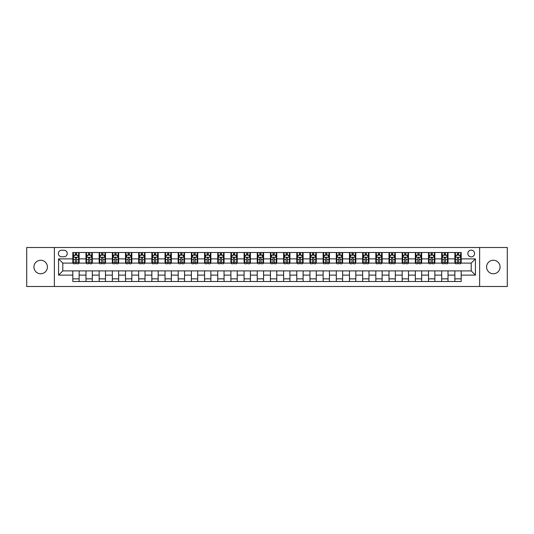 <?xml version="1.0" encoding="UTF-8"?>
<svg xmlns="http://www.w3.org/2000/svg" width="534" height="534" viewBox="0 0 534 534"><rect width="100%" height="100%" fill="white"/><g stroke="black" fill="none" stroke-linecap="round" stroke-linejoin="round"><path stroke-width="0.8" d="M493.336 260.252A6.748 6.748 0 0 0 486.587 267A6.748 6.748 0 0 0 493.336 273.748A6.748 6.748 0 0 0 500.078 267A6.748 6.748 0 0 0 493.336 260.252M40.664 260.252A6.748 6.748 0 0 0 33.922 267A6.748 6.748 0 0 0 40.664 273.748A6.748 6.748 0 0 0 47.413 267A6.748 6.748 0 0 0 40.664 260.252M471.202 250.139A3.371 3.371 0 0 0 467.831 253.51A3.371 3.371 0 0 0 471.202 256.881A3.371 3.371 0 0 0 474.572 253.51A3.371 3.371 0 0 0 471.202 250.139M479.632 286.498L507.3 286.498L507.3 247.502L479.632 247.502L479.632 286.498L54.368 286.498L54.368 247.502L26.7 247.502L26.7 286.498L54.368 286.498M61.637 256.774L63.96 256.774A3.264 3.264 0 0 0 67.224 253.51A3.264 3.264 0 0 0 63.96 250.239L61.637 250.239A3.264 3.264 0 0 0 58.373 253.51A3.264 3.264 0 0 0 61.637 256.774M479.632 247.502L54.368 247.502M72.811 275.117L58.58 275.117L58.58 258.883L72.811 258.883L72.811 263.102L62.798 263.102L62.798 270.898L72.811 270.898L72.811 281.491L461.189 281.491L461.189 270.898L471.202 270.898L471.202 263.102L461.189 263.102L461.189 258.883L475.42 258.883L475.42 275.117L461.189 275.117M461.189 258.883L461.189 252.509L72.811 252.509L72.811 258.883M454.868 252.509L454.868 263.102L455.395 263.102M457.398 263.102L458.659 263.102M460.662 263.102L461.189 263.102M454.868 263.102L447.485 263.102M441.691 252.509L441.691 263.102L442.219 263.102M444.221 263.102L445.483 263.102M441.691 263.102L434.316 263.102M428.515 252.509L428.515 263.102L429.042 263.102M431.045 263.102L432.313 263.102M428.515 263.102L421.139 263.102M415.345 252.509L415.345 263.102L415.873 263.102M417.875 263.102L419.137 263.102M415.345 263.102L407.963 263.102M402.169 252.509L402.169 263.102L402.696 263.102M404.699 263.102L405.96 263.102M402.169 263.102L394.793 263.102M388.992 252.509L388.992 263.102L389.52 263.102M391.522 263.102L392.79 263.102M388.992 263.102L381.616 263.102M375.823 252.509L375.823 263.102L376.35 263.102M378.352 263.102L379.614 263.102M375.823 263.102L368.44 263.102M362.646 252.509L362.646 263.102L363.173 263.102M365.176 263.102L366.437 263.102M362.646 263.102L355.27 263.102M349.47 252.509L349.47 263.102L349.997 263.102M351.999 263.102L353.268 263.102M349.47 263.102L342.094 263.102M336.3 252.509L336.3 263.102L336.827 263.102M338.83 263.102L340.091 263.102M336.3 263.102L328.917 263.102M323.123 252.509L323.123 263.102L323.651 263.102M325.653 263.102L326.915 263.102M323.123 263.102L315.748 263.102M309.947 252.509L309.947 263.102L310.474 263.102M312.477 263.102L313.745 263.102M309.947 263.102L302.571 263.102M296.777 252.509L296.777 263.102L297.298 263.102M299.3 263.102L300.569 263.102M296.777 263.102L289.395 263.102M283.601 252.509L283.601 263.102L284.128 263.102M286.131 263.102L287.392 263.102M283.601 263.102L276.225 263.102M270.424 252.509L270.424 263.102L270.952 263.102M272.954 263.102L274.222 263.102M270.424 263.102L263.048 263.102M257.248 252.509L257.248 263.102L257.775 263.102M259.778 263.102L261.046 263.102M257.248 263.102L249.872 263.102M244.078 252.509L244.078 263.102L244.605 263.102M246.608 263.102L247.869 263.102M244.078 263.102L236.702 263.102M230.902 252.509L230.902 263.102L231.429 263.102M233.431 263.102L234.7 263.102M230.902 263.102L223.526 263.102M217.725 252.509L217.725 263.102L218.252 263.102M220.255 263.102L221.523 263.102M217.725 263.102L210.349 263.102M204.555 252.509L204.555 263.102L205.083 263.102M207.085 263.102L208.347 263.102M204.555 263.102L197.173 263.102M191.379 252.509L191.379 263.102L191.906 263.102M193.909 263.102L195.17 263.102M191.379 263.102L184.003 263.102M178.202 252.509L178.202 263.102L178.73 263.102M180.732 263.102L182.001 263.102M178.202 263.102L170.827 263.102M165.033 252.509L165.033 263.102L165.56 263.102M167.563 263.102L168.824 263.102M165.033 263.102L157.65 263.102M151.856 252.509L151.856 263.102L152.384 263.102M154.386 263.102L155.648 263.102M151.856 263.102L144.48 263.102M138.68 252.509L138.68 263.102L139.207 263.102M141.21 263.102L142.478 263.102M138.68 263.102L131.304 263.102M125.51 252.509L125.51 263.102L126.037 263.102M128.04 263.102L129.301 263.102M125.51 263.102L118.127 263.102M112.334 252.509L112.334 263.102L112.861 263.102M114.863 263.102L116.125 263.102M112.334 263.102L104.958 263.102M99.157 252.509L99.157 263.102L99.684 263.102M101.687 263.102L102.955 263.102M99.157 263.102L91.781 263.102M85.987 252.509L85.987 263.102L86.515 263.102M88.517 263.102L89.779 263.102M85.987 263.102L78.605 263.102M72.811 263.102L73.338 263.102M75.341 263.102L76.602 263.102M72.811 270.898L79.132 270.898L79.132 281.491M461.189 270.898L79.132 270.898M79.132 252.509L79.132 263.102M72.811 255.145L73.338 255.145M75.341 255.145L76.602 255.145M78.605 255.145L79.132 255.145M72.811 278.855L79.132 278.855M85.987 270.898L85.987 281.491M92.309 252.509L92.309 263.102M85.987 255.145L86.515 255.145M88.517 255.145L89.779 255.145M91.781 255.145L92.309 255.145M92.309 270.898L92.309 281.491M85.987 278.855L92.309 278.855M99.157 270.898L99.157 281.491M105.485 270.898L105.485 281.491M99.157 278.855L105.485 278.855M105.485 252.509L105.485 263.102M99.157 255.145L99.684 255.145M101.687 255.145L102.955 255.145M104.958 255.145L105.485 255.145M112.334 270.898L112.334 281.491M118.655 270.898L118.655 281.491M112.334 278.855L118.655 278.855M118.655 252.509L118.655 263.102M112.334 255.145L112.861 255.145M114.863 255.145L116.125 255.145M118.127 255.145L118.655 255.145M125.51 270.898L125.51 281.491M131.831 270.898L131.831 281.491M125.51 278.855L131.831 278.855M131.831 252.509L131.831 263.102M125.51 255.145L126.037 255.145M128.04 255.145L129.301 255.145M131.304 255.145L131.831 255.145M138.68 270.898L138.68 281.491M145.008 270.898L145.008 281.491M138.68 278.855L145.008 278.855M145.008 252.509L145.008 263.102M138.68 255.145L139.207 255.145M141.21 255.145L142.478 255.145M144.48 255.145L145.008 255.145M151.856 270.898L151.856 281.491M158.177 270.898L158.177 281.491M151.856 278.855L158.177 278.855M158.177 252.509L158.177 263.102M151.856 255.145L152.384 255.145M154.386 255.145L155.648 255.145M157.65 255.145L158.177 255.145M165.033 270.898L165.033 281.491M171.354 270.898L171.354 281.491M165.033 278.855L171.354 278.855M171.354 252.509L171.354 263.102M165.033 255.145L165.56 255.145M167.563 255.145L168.824 255.145M170.827 255.145L171.354 255.145M178.202 270.898L178.202 281.491M184.53 270.898L184.53 281.491M178.202 278.855L184.53 278.855M184.53 252.509L184.53 263.102M178.202 255.145L178.73 255.145M180.732 255.145L182.001 255.145M184.003 255.145L184.53 255.145M191.379 270.898L191.379 281.491M197.7 270.898L197.7 281.491M191.379 278.855L197.7 278.855M197.7 252.509L197.7 263.102M191.379 255.145L191.906 255.145M193.909 255.145L195.17 255.145M197.173 255.145L197.7 255.145M204.555 270.898L204.555 281.491M210.877 270.898L210.877 281.491M204.555 278.855L210.877 278.855M210.877 252.509L210.877 263.102M204.555 255.145L205.083 255.145M207.085 255.145L208.347 255.145M210.349 255.145L210.877 255.145M217.725 270.898L217.725 281.491M224.053 270.898L224.053 281.491M217.725 278.855L224.053 278.855M224.053 252.509L224.053 263.102M217.725 255.145L218.252 255.145M220.255 255.145L221.523 255.145M223.526 255.145L224.053 255.145M230.902 270.898L230.902 281.491M237.223 270.898L237.223 281.491M230.902 278.855L237.223 278.855M237.223 252.509L237.223 263.102M230.902 255.145L231.429 255.145M233.431 255.145L234.7 255.145M236.702 255.145L237.223 255.145M244.078 270.898L244.078 281.491M250.399 270.898L250.399 281.491M244.078 278.855L250.399 278.855M250.399 252.509L250.399 263.102M244.078 255.145L244.605 255.145M246.608 255.145L247.869 255.145M249.872 255.145L250.399 255.145M257.248 270.898L257.248 281.491M263.576 270.898L263.576 281.491M257.248 278.855L263.576 278.855M263.576 252.509L263.576 263.102M257.248 255.145L257.775 255.145M259.778 255.145L261.046 255.145M263.048 255.145L263.576 255.145M270.424 270.898L270.424 281.491M276.752 270.898L276.752 281.491M270.424 278.855L276.752 278.855M276.752 252.509L276.752 263.102M270.424 255.145L270.952 255.145M272.954 255.145L274.222 255.145M276.225 255.145L276.752 255.145M283.601 270.898L283.601 281.491M289.922 270.898L289.922 281.491M283.601 278.855L289.922 278.855M289.922 252.509L289.922 263.102M283.601 255.145L284.128 255.145M286.131 255.145L287.392 255.145M289.395 255.145L289.922 255.145M296.777 270.898L296.777 281.491M303.098 270.898L303.098 281.491M296.777 278.855L303.098 278.855M303.098 252.509L303.098 263.102M296.777 255.145L297.298 255.145M299.3 255.145L300.569 255.145M302.571 255.145L303.098 255.145M309.947 270.898L309.947 281.491M316.275 270.898L316.275 281.491M309.947 278.855L316.275 278.855M316.275 252.509L316.275 263.102M309.947 255.145L310.474 255.145M312.477 255.145L313.745 255.145M315.748 255.145L316.275 255.145M323.123 270.898L323.123 281.491M329.445 270.898L329.445 281.491M323.123 278.855L329.445 278.855M329.445 252.509L329.445 263.102M323.123 255.145L323.651 255.145M325.653 255.145L326.915 255.145M328.917 255.145L329.445 255.145M336.3 270.898L336.3 281.491M342.621 270.898L342.621 281.491M336.3 278.855L342.621 278.855M342.621 252.509L342.621 263.102M336.3 255.145L336.827 255.145M338.83 255.145L340.091 255.145M342.094 255.145L342.621 255.145M349.47 270.898L349.47 281.491M355.798 270.898L355.798 281.491M349.47 278.855L355.798 278.855M355.798 252.509L355.798 263.102M349.47 255.145L349.997 255.145M351.999 255.145L353.268 255.145M355.27 255.145L355.798 255.145M362.646 270.898L362.646 281.491M368.967 270.898L368.967 281.491M362.646 278.855L368.967 278.855M368.967 252.509L368.967 263.102M362.646 255.145L363.173 255.145M365.176 255.145L366.437 255.145M368.44 255.145L368.967 255.145M375.823 270.898L375.823 281.491M382.144 270.898L382.144 281.491M375.823 278.855L382.144 278.855M382.144 252.509L382.144 263.102M375.823 255.145L376.35 255.145M378.352 255.145L379.614 255.145M381.616 255.145L382.144 255.145M388.992 270.898L388.992 281.491M395.32 270.898L395.32 281.491M388.992 278.855L395.32 278.855M395.32 252.509L395.32 263.102M388.992 255.145L389.52 255.145M391.522 255.145L392.79 255.145M394.793 255.145L395.32 255.145M402.169 270.898L402.169 281.491M408.49 270.898L408.49 281.491M402.169 278.855L408.49 278.855M408.49 252.509L408.49 263.102M402.169 255.145L402.696 255.145M404.699 255.145L405.96 255.145M407.963 255.145L408.49 255.145M415.345 270.898L415.345 281.491M421.666 270.898L421.666 281.491M415.345 278.855L421.666 278.855M421.666 252.509L421.666 263.102M415.345 255.145L415.873 255.145M417.875 255.145L419.137 255.145M421.139 255.145L421.666 255.145M428.515 270.898L428.515 281.491M434.843 270.898L434.843 281.491M428.515 278.855L434.843 278.855M434.843 252.509L434.843 263.102M428.515 255.145L429.042 255.145M431.045 255.145L432.313 255.145M434.316 255.145L434.843 255.145M441.691 270.898L441.691 281.491M448.013 270.898L448.013 281.491M441.691 278.855L448.013 278.855M448.013 252.509L448.013 263.102M441.691 255.145L442.219 255.145M444.221 255.145L445.483 255.145M447.485 255.145L448.013 255.145M454.868 270.898L454.868 281.491M454.868 278.855L461.189 278.855M454.868 255.145L455.395 255.145M457.398 255.145L458.659 255.145M460.662 255.145L461.189 255.145M62.798 263.102L58.58 258.883M62.798 270.898L58.58 275.117M475.42 258.883L471.202 263.102M475.42 275.117L471.202 270.898M76.602 253.877L75.341 253.877M78.605 262.414L76.602 262.414L76.602 263.736L78.605 263.736L78.605 257.301L77.55 255.199L74.393 255.199L73.338 257.301L73.338 263.736L75.341 263.736L75.341 262.414L73.338 262.414M73.338 257.301L73.338 252.509M78.605 257.301L78.605 252.509M75.341 255.199L75.341 252.509M76.602 252.509L76.602 255.199M76.602 262.414L76.602 258.096C76.182 257.281 75.761 257.281 75.341 258.096L75.341 262.414M89.779 253.877L88.517 253.877M91.781 262.414L89.779 262.414L89.779 263.736L91.781 263.736L91.781 257.301L90.727 255.199L87.563 255.199L86.515 257.301L86.515 263.736L88.517 263.736L88.517 262.414L86.515 262.414M86.515 257.301L86.515 252.509M91.781 257.301L91.781 252.509M88.517 255.199L88.517 252.509M89.779 252.509L89.779 255.199M89.779 262.414L89.779 258.096C89.358 257.281 88.938 257.281 88.517 258.096L88.517 262.414M102.955 253.877L101.687 253.877M104.958 262.414L102.955 262.414L102.955 263.736L104.958 263.736L104.958 257.301L103.903 255.199L100.739 255.199L99.684 257.301L99.684 263.736L101.687 263.736L101.687 262.414L99.684 262.414M99.684 257.301L99.684 252.509M104.958 257.301L104.958 252.509M101.687 255.199L101.687 252.509M102.955 252.509L102.955 255.199M102.955 262.414L102.955 258.096C102.535 257.281 102.107 257.281 101.687 258.096L101.687 262.414M116.125 253.877L114.863 253.877M118.127 262.414L116.125 262.414L116.125 263.736L118.127 263.736L118.127 257.301L117.073 255.199L113.916 255.199L112.861 257.301L112.861 263.736L114.863 263.736L114.863 262.414L112.861 262.414M112.861 257.301L112.861 252.509M118.127 257.301L118.127 252.509M114.863 255.199L114.863 252.509M116.125 252.509L116.125 255.199M116.125 262.414L116.125 258.096C115.704 257.281 115.284 257.281 114.863 258.096L114.863 262.414M129.301 253.877L128.04 253.877M131.304 262.414L129.301 262.414L129.301 263.736L131.304 263.736L131.304 257.301L130.249 255.199L127.085 255.199L126.037 257.301L126.037 263.736L128.04 263.736L128.04 262.414L126.037 262.414M126.037 257.301L126.037 252.509M131.304 257.301L131.304 252.509M128.04 255.199L128.04 252.509M129.301 252.509L129.301 255.199M129.301 262.414L129.301 258.096C128.881 257.281 128.46 257.281 128.04 258.096L128.04 262.414M142.478 253.877L141.21 253.877M144.48 262.414L142.478 262.414L142.478 263.736L144.48 263.736L144.48 257.301L143.426 255.199L140.262 255.199L139.207 257.301L139.207 263.736L141.21 263.736L141.21 262.414L139.207 262.414M139.207 257.301L139.207 252.509M144.48 257.301L144.48 252.509M141.21 255.199L141.21 252.509M142.478 252.509L142.478 255.199M142.478 262.414L142.478 258.096C142.057 257.281 141.637 257.281 141.21 258.096L141.21 262.414M155.648 253.877L154.386 253.877M157.65 262.414L155.648 262.414L155.648 263.736L157.65 263.736L157.65 257.301L156.602 255.199L153.438 255.199L152.384 257.301L152.384 263.736L154.386 263.736L154.386 262.414L152.384 262.414M152.384 257.301L152.384 252.509M157.65 257.301L157.65 252.509M154.386 255.199L154.386 252.509M155.648 252.509L155.648 255.199M155.648 262.414L155.648 258.096C155.227 257.281 154.807 257.281 154.386 258.096L154.386 262.414M168.824 253.877L167.563 253.877M170.827 262.414L168.824 262.414L168.824 263.736L170.827 263.736L170.827 257.301L169.772 255.199L166.615 255.199L165.56 257.301L165.56 263.736L167.563 263.736L167.563 262.414L165.56 262.414M165.56 257.301L165.56 252.509M170.827 257.301L170.827 252.509M167.563 255.199L167.563 252.509M168.824 252.509L168.824 255.199M168.824 262.414L168.824 258.096C168.404 257.281 167.983 257.281 167.563 258.096L167.563 262.414M182.001 253.877L180.732 253.877M184.003 262.414L182.001 262.414L182.001 263.736L184.003 263.736L184.003 257.301L182.948 255.199L179.784 255.199L178.73 257.301L178.73 263.736L180.732 263.736L180.732 262.414L178.73 262.414M178.73 257.301L178.73 252.509M184.003 257.301L184.003 252.509M180.732 255.199L180.732 252.509M182.001 252.509L182.001 255.199M182.001 262.414L182.001 258.096C181.58 257.281 181.159 257.281 180.732 258.096L180.732 262.414M195.17 253.877L193.909 253.877M197.173 262.414L195.17 262.414L195.17 263.736L197.173 263.736L197.173 257.301L196.125 255.199L192.961 255.199L191.906 257.301L191.906 263.736L193.909 263.736L193.909 262.414L191.906 262.414M191.906 257.301L191.906 252.509M197.173 257.301L197.173 252.509M193.909 255.199L193.909 252.509M195.17 252.509L195.17 255.199M195.17 262.414L195.17 258.096C194.75 257.281 194.329 257.281 193.909 258.096L193.909 262.414M208.347 253.877L207.085 253.877M210.349 262.414L208.347 262.414L208.347 263.736L210.349 263.736L210.349 257.301L209.295 255.199L206.137 255.199L205.083 257.301L205.083 263.736L207.085 263.736L207.085 262.414L205.083 262.414M205.083 257.301L205.083 252.509M210.349 257.301L210.349 252.509M207.085 255.199L207.085 252.509M208.347 252.509L208.347 255.199M208.347 262.414L208.347 258.096C207.926 257.281 207.506 257.281 207.085 258.096L207.085 262.414M221.523 253.877L220.255 253.877M223.526 262.414L221.523 262.414L221.523 263.736L223.526 263.736L223.526 257.301L222.471 255.199L219.307 255.199L218.252 257.301L218.252 263.736L220.255 263.736L220.255 262.414L218.252 262.414M218.252 257.301L218.252 252.509M223.526 257.301L223.526 252.509M220.255 255.199L220.255 252.509M221.523 252.509L221.523 255.199M221.523 262.414L221.523 258.096C221.103 257.281 220.682 257.281 220.255 258.096L220.255 262.414M234.7 253.877L233.431 253.877M236.702 262.414L234.7 262.414L234.7 263.736L236.702 263.736L236.702 257.301L235.648 255.199L232.484 255.199L231.429 257.301L231.429 263.736L233.431 263.736L233.431 262.414L231.429 262.414M231.429 257.301L231.429 252.509M236.702 257.301L236.702 252.509M233.431 255.199L233.431 252.509M234.7 252.509L234.7 255.199M234.7 262.414L234.7 258.096C234.272 257.281 233.852 257.281 233.431 258.096L233.431 262.414M247.869 253.877L246.608 253.877M249.872 262.414L247.869 262.414L247.869 263.736L249.872 263.736L249.872 257.301L248.817 255.199L245.66 255.199L244.605 257.301L244.605 263.736L246.608 263.736L246.608 262.414L244.605 262.414M244.605 257.301L244.605 252.509M249.872 257.301L249.872 252.509M246.608 255.199L246.608 252.509M247.869 252.509L247.869 255.199M247.869 262.414L247.869 258.096C247.449 257.281 247.028 257.281 246.608 258.096L246.608 262.414M261.046 253.877L259.778 253.877M263.048 262.414L261.046 262.414L261.046 263.736L263.048 263.736L263.048 257.301L261.994 255.199L258.83 255.199L257.775 257.301L257.775 263.736L259.778 263.736L259.778 262.414L257.775 262.414M257.775 257.301L257.775 252.509M263.048 257.301L263.048 252.509M259.778 255.199L259.778 252.509M261.046 252.509L261.046 255.199M261.046 262.414L261.046 258.096C260.625 257.281 260.205 257.281 259.778 258.096L259.778 262.414M274.222 253.877L272.954 253.877M276.225 262.414L274.222 262.414L274.222 263.736L276.225 263.736L276.225 257.301L275.17 255.199L272.006 255.199L270.952 257.301L270.952 263.736L272.954 263.736L272.954 262.414L270.952 262.414M270.952 257.301L270.952 252.509M276.225 257.301L276.225 252.509M272.954 255.199L272.954 252.509M274.222 252.509L274.222 255.199M274.222 262.414L274.222 258.096C273.802 257.281 273.375 257.281 272.954 258.096L272.954 262.414M287.392 253.877L286.131 253.877M289.395 262.414L287.392 262.414L287.392 263.736L289.395 263.736L289.395 257.301L288.34 255.199L285.183 255.199L284.128 257.301L284.128 263.736L286.131 263.736L286.131 262.414L284.128 262.414M284.128 257.301L284.128 252.509M289.395 257.301L289.395 252.509M286.131 255.199L286.131 252.509M287.392 252.509L287.392 255.199M287.392 262.414L287.392 258.096C286.972 257.281 286.551 257.281 286.131 258.096L286.131 262.414M300.569 253.877L299.3 253.877M302.571 262.414L300.569 262.414L300.569 263.736L302.571 263.736L302.571 257.301L301.516 255.199L298.352 255.199L297.298 257.301L297.298 263.736L299.3 263.736L299.3 262.414L297.298 262.414M297.298 257.301L297.298 252.509M302.571 257.301L302.571 252.509M299.3 255.199L299.3 252.509M300.569 252.509L300.569 255.199M300.569 262.414L300.569 258.096C300.148 257.281 299.728 257.281 299.3 258.096L299.3 262.414M313.745 253.877L312.477 253.877M315.748 262.414L313.745 262.414L313.745 263.736L315.748 263.736L315.748 257.301L314.693 255.199L311.529 255.199L310.474 257.301L310.474 263.736L312.477 263.736L312.477 262.414L310.474 262.414M310.474 257.301L310.474 252.509M315.748 257.301L315.748 252.509M312.477 255.199L312.477 252.509M313.745 252.509L313.745 255.199M313.745 262.414L313.745 258.096C313.325 257.281 312.897 257.281 312.477 258.096L312.477 262.414M326.915 253.877L325.653 253.877M328.917 262.414L326.915 262.414L326.915 263.736L328.917 263.736L328.917 257.301L327.863 255.199L324.705 255.199L323.651 257.301L323.651 263.736L325.653 263.736L325.653 262.414L323.651 262.414M323.651 257.301L323.651 252.509M328.917 257.301L328.917 252.509M325.653 255.199L325.653 252.509M326.915 252.509L326.915 255.199M326.915 262.414L326.915 258.096C326.494 257.281 326.074 257.281 325.653 258.096L325.653 262.414M340.091 253.877L338.83 253.877M342.094 262.414L340.091 262.414L340.091 263.736L342.094 263.736L342.094 257.301L341.039 255.199L337.875 255.199L336.827 257.301L336.827 263.736L338.83 263.736L338.83 262.414L336.827 262.414M336.827 257.301L336.827 252.509M342.094 257.301L342.094 252.509M338.83 255.199L338.83 252.509M340.091 252.509L340.091 255.199M340.091 262.414L340.091 258.096C339.671 257.281 339.25 257.281 338.83 258.096L338.83 262.414M353.268 253.877L351.999 253.877M355.27 262.414L353.268 262.414L353.268 263.736L355.27 263.736L355.27 257.301L354.216 255.199L351.052 255.199L349.997 257.301L349.997 263.736L351.999 263.736L351.999 262.414L349.997 262.414M349.997 257.301L349.997 252.509M355.27 257.301L355.27 252.509M351.999 255.199L351.999 252.509M353.268 252.509L353.268 255.199M353.268 262.414L353.268 258.096C352.847 257.281 352.42 257.281 351.999 258.096L351.999 262.414M366.437 253.877L365.176 253.877M368.44 262.414L366.437 262.414L366.437 263.736L368.44 263.736L368.44 257.301L367.385 255.199L364.228 255.199L363.173 257.301L363.173 263.736L365.176 263.736L365.176 262.414L363.173 262.414M363.173 257.301L363.173 252.509M368.44 257.301L368.44 252.509M365.176 255.199L365.176 252.509M366.437 252.509L366.437 255.199M366.437 262.414L366.437 258.096C366.017 257.281 365.596 257.281 365.176 258.096L365.176 262.414M379.614 253.877L378.352 253.877M381.616 262.414L379.614 262.414L379.614 263.736L381.616 263.736L381.616 257.301L380.562 255.199L377.398 255.199L376.35 257.301L376.35 263.736L378.352 263.736L378.352 262.414L376.35 262.414M376.35 257.301L376.35 252.509M381.616 257.301L381.616 252.509M378.352 255.199L378.352 252.509M379.614 252.509L379.614 255.199M379.614 262.414L379.614 258.096C379.193 257.281 378.773 257.281 378.352 258.096L378.352 262.414M392.79 253.877L391.522 253.877M394.793 262.414L392.79 262.414L392.79 263.736L394.793 263.736L394.793 257.301L393.738 255.199L390.574 255.199L389.52 257.301L389.52 263.736L391.522 263.736L391.522 262.414L389.52 262.414M389.52 257.301L389.52 252.509M394.793 257.301L394.793 252.509M391.522 255.199L391.522 252.509M392.79 252.509L392.79 255.199M392.79 262.414L392.79 258.096C392.37 257.281 391.949 257.281 391.522 258.096L391.522 262.414M405.96 253.877L404.699 253.877M407.963 262.414L405.96 262.414L405.96 263.736L407.963 263.736L407.963 257.301L406.915 255.199L403.751 255.199L402.696 257.301L402.696 263.736L404.699 263.736L404.699 262.414L402.696 262.414M402.696 257.301L402.696 252.509M407.963 257.301L407.963 252.509M404.699 255.199L404.699 252.509M405.96 252.509L405.96 255.199M405.96 262.414L405.96 258.096C405.54 257.281 405.119 257.281 404.699 258.096L404.699 262.414M419.137 253.877L417.875 253.877M421.139 262.414L419.137 262.414L419.137 263.736L421.139 263.736L421.139 257.301L420.084 255.199L416.927 255.199L415.873 257.301L415.873 263.736L417.875 263.736L417.875 262.414L415.873 262.414M415.873 257.301L415.873 252.509M421.139 257.301L421.139 252.509M417.875 255.199L417.875 252.509M419.137 252.509L419.137 255.199M419.137 262.414L419.137 258.096C418.716 257.281 418.296 257.281 417.875 258.096L417.875 262.414M432.313 253.877L431.045 253.877M434.316 262.414L432.313 262.414L432.313 263.736L434.316 263.736L434.316 257.301L433.261 255.199L430.097 255.199L429.042 257.301L429.042 263.736L431.045 263.736L431.045 262.414L429.042 262.414M429.042 257.301L429.042 252.509M434.316 257.301L434.316 252.509M431.045 255.199L431.045 252.509M432.313 252.509L432.313 255.199M432.313 262.414L432.313 258.096C431.893 257.281 431.472 257.281 431.045 258.096L431.045 262.414M445.483 253.877L444.221 253.877M447.485 262.414L445.483 262.414L445.483 263.736L447.485 263.736L447.485 257.301L446.437 255.199L443.273 255.199L442.219 257.301L442.219 263.736L444.221 263.736L444.221 262.414L442.219 262.414M442.219 257.301L442.219 252.509M447.485 257.301L447.485 252.509M444.221 255.199L444.221 252.509M445.483 252.509L445.483 255.199M445.483 262.414L445.483 258.096C445.062 257.281 444.642 257.281 444.221 258.096L444.221 262.414M458.659 253.877L457.398 253.877M460.662 262.414L458.659 262.414L458.659 263.736L460.662 263.736L460.662 257.301L459.607 255.199L456.45 255.199L455.395 257.301L455.395 263.736L457.398 263.736L457.398 262.414L455.395 262.414M455.395 257.301L455.395 252.509M460.662 257.301L460.662 252.509M457.398 255.199L457.398 252.509M458.659 252.509L458.659 255.199M458.659 262.414L458.659 258.096C458.239 257.281 457.818 257.281 457.398 258.096L457.398 262.414M85.987 275.117L79.132 275.117M85.987 258.883L79.132 258.883M99.157 258.883L92.309 258.883M99.157 275.117L92.309 275.117M112.334 258.883L105.485 258.883M112.334 275.117L105.485 275.117M125.51 258.883L118.655 258.883M125.51 275.117L118.655 275.117M138.68 258.883L131.831 258.883M138.68 275.117L131.831 275.117M151.856 258.883L145.008 258.883M151.856 275.117L145.008 275.117M165.033 258.883L158.177 258.883M165.033 275.117L158.177 275.117M178.202 258.883L171.354 258.883M178.202 275.117L171.354 275.117M191.379 258.883L184.53 258.883M191.379 275.117L184.53 275.117M204.555 258.883L197.7 258.883M204.555 275.117L197.7 275.117M217.725 258.883L210.877 258.883M217.725 275.117L210.877 275.117M230.902 258.883L224.053 258.883M230.902 275.117L224.053 275.117M244.078 258.883L237.223 258.883M244.078 275.117L237.223 275.117M257.248 258.883L250.399 258.883M257.248 275.117L250.399 275.117M270.424 258.883L263.576 258.883M270.424 275.117L263.576 275.117M283.601 258.883L276.752 258.883M283.601 275.117L276.752 275.117M296.777 258.883L289.922 258.883M296.777 275.117L289.922 275.117M309.947 258.883L303.098 258.883M309.947 275.117L303.098 275.117M323.123 258.883L316.275 258.883M323.123 275.117L316.275 275.117M336.3 258.883L329.445 258.883M336.3 275.117L329.445 275.117M349.47 258.883L342.621 258.883M349.47 275.117L342.621 275.117M362.646 258.883L355.798 258.883M362.646 275.117L355.798 275.117M375.823 258.883L368.967 258.883M375.823 275.117L368.967 275.117M388.992 258.883L382.144 258.883M388.992 275.117L382.144 275.117M402.169 258.883L395.32 258.883M402.169 275.117L395.32 275.117M415.345 258.883L408.49 258.883M415.345 275.117L408.49 275.117M428.515 258.883L421.666 258.883M428.515 275.117L421.666 275.117M441.691 258.883L434.843 258.883M441.691 275.117L434.843 275.117M454.868 258.883L448.013 258.883M454.868 275.117L448.013 275.117M78.578 257.248L73.365 257.248M73.338 255.325L74.326 255.325M77.617 255.325L78.605 255.325M75.341 259.584L73.338 259.584M78.605 259.584L76.602 259.584M76.602 254.551L75.341 254.551M91.755 257.248L86.535 257.248M86.515 255.325L87.503 255.325M90.793 255.325L91.781 255.325M88.517 259.584L86.515 259.584M91.781 259.584L89.779 259.584M89.779 254.551L88.517 254.551M104.931 257.248L99.711 257.248M99.684 255.325L100.679 255.325M103.963 255.325L104.958 255.325M101.687 259.584L99.684 259.584M104.958 259.584L102.955 259.584M102.955 254.551L101.687 254.551M118.101 257.248L112.888 257.248M112.861 255.325L113.849 255.325M117.14 255.325L118.127 255.325M114.863 259.584L112.861 259.584M118.127 259.584L116.125 259.584M116.125 254.551L114.863 254.551M131.277 257.248L126.064 257.248M126.037 255.325L127.025 255.325M130.316 255.325L131.304 255.325M128.04 259.584L126.037 259.584M131.304 259.584L129.301 259.584M129.301 254.551L128.04 254.551M144.454 257.248L139.234 257.248M139.207 255.325L140.202 255.325M143.486 255.325L144.48 255.325M141.21 259.584L139.207 259.584M144.48 259.584L142.478 259.584M142.478 254.551L141.21 254.551M157.623 257.248L152.41 257.248M152.384 255.325L153.371 255.325M156.662 255.325L157.65 255.325M154.386 259.584L152.384 259.584M157.65 259.584L155.648 259.584M155.648 254.551L154.386 254.551M170.8 257.248L165.587 257.248M165.56 255.325L166.548 255.325M169.839 255.325L170.827 255.325M167.563 259.584L165.56 259.584M170.827 259.584L168.824 259.584M168.824 254.551L167.563 254.551M183.976 257.248L178.757 257.248M178.73 255.325L179.724 255.325M183.008 255.325L184.003 255.325M180.732 259.584L178.73 259.584M184.003 259.584L182.001 259.584M182.001 254.551L180.732 254.551M197.153 257.248L191.933 257.248M191.906 255.325L192.894 255.325M196.185 255.325L197.173 255.325M193.909 259.584L191.906 259.584M197.173 259.584L195.17 259.584M195.17 254.551L193.909 254.551M210.323 257.248L205.109 257.248M205.083 255.325L206.071 255.325M209.361 255.325L210.349 255.325M207.085 259.584L205.083 259.584M210.349 259.584L208.347 259.584M208.347 254.551L207.085 254.551M223.499 257.248L218.279 257.248M218.252 255.325L219.247 255.325M222.531 255.325L223.526 255.325M220.255 259.584L218.252 259.584M223.526 259.584L221.523 259.584M221.523 254.551L220.255 254.551M236.675 257.248L231.456 257.248M231.429 255.325L232.417 255.325M235.708 255.325L236.702 255.325M233.431 259.584L231.429 259.584M236.702 259.584L234.7 259.584M234.7 254.551L233.431 254.551M249.845 257.248L244.632 257.248M244.605 255.325L245.593 255.325M248.884 255.325L249.872 255.325M246.608 259.584L244.605 259.584M249.872 259.584L247.869 259.584M247.869 254.551L246.608 254.551M263.022 257.248L257.802 257.248M257.775 255.325L258.77 255.325M262.054 255.325L263.048 255.325M259.778 259.584L257.775 259.584M263.048 259.584L261.046 259.584M261.046 254.551L259.778 254.551M276.198 257.248L270.978 257.248M270.952 255.325L271.946 255.325M275.23 255.325L276.225 255.325M272.954 259.584L270.952 259.584M276.225 259.584L274.222 259.584M274.222 254.551L272.954 254.551M289.368 257.248L284.155 257.248M284.128 255.325L285.116 255.325M288.407 255.325L289.395 255.325M286.131 259.584L284.128 259.584M289.395 259.584L287.392 259.584M287.392 254.551L286.131 254.551M302.544 257.248L297.325 257.248M297.298 255.325L298.292 255.325M301.583 255.325L302.571 255.325M299.3 259.584L297.298 259.584M302.571 259.584L300.569 259.584M300.569 254.551L299.3 254.551M315.721 257.248L310.501 257.248M310.474 255.325L311.469 255.325M314.753 255.325L315.748 255.325M312.477 259.584L310.474 259.584M315.748 259.584L313.745 259.584M313.745 254.551L312.477 254.551M328.891 257.248L323.677 257.248M323.651 255.325L324.639 255.325M327.929 255.325L328.917 255.325M325.653 259.584L323.651 259.584M328.917 259.584L326.915 259.584M326.915 254.551L325.653 254.551M342.067 257.248L336.847 257.248M336.827 255.325L337.815 255.325M341.106 255.325L342.094 255.325M338.83 259.584L336.827 259.584M342.094 259.584L340.091 259.584M340.091 254.551L338.83 254.551M355.244 257.248L350.024 257.248M349.997 255.325L350.992 255.325M354.276 255.325L355.27 255.325M351.999 259.584L349.997 259.584M355.27 259.584L353.268 259.584M353.268 254.551L351.999 254.551M368.413 257.248L363.2 257.248M363.173 255.325L364.161 255.325M367.452 255.325L368.44 255.325M365.176 259.584L363.173 259.584M368.44 259.584L366.437 259.584M366.437 254.551L365.176 254.551M381.59 257.248L376.377 257.248M376.35 255.325L377.338 255.325M380.629 255.325L381.616 255.325M378.352 259.584L376.35 259.584M381.616 259.584L379.614 259.584M379.614 254.551L378.352 254.551M394.766 257.248L389.546 257.248M389.52 255.325L390.514 255.325M393.798 255.325L394.793 255.325M391.522 259.584L389.52 259.584M394.793 259.584L392.79 259.584M392.79 254.551L391.522 254.551M407.936 257.248L402.723 257.248M402.696 255.325L403.684 255.325M406.975 255.325L407.963 255.325M404.699 259.584L402.696 259.584M407.963 259.584L405.96 259.584M405.96 254.551L404.699 254.551M421.112 257.248L415.899 257.248M415.873 255.325L416.86 255.325M420.151 255.325L421.139 255.325M417.875 259.584L415.873 259.584M421.139 259.584L419.137 259.584M419.137 254.551L417.875 254.551M434.289 257.248L429.069 257.248M429.042 255.325L430.037 255.325M433.321 255.325L434.316 255.325M431.045 259.584L429.042 259.584M434.316 259.584L432.313 259.584M432.313 254.551L431.045 254.551M447.465 257.248L442.245 257.248M442.219 255.325L443.207 255.325M446.497 255.325L447.485 255.325M444.221 259.584L442.219 259.584M447.485 259.584L445.483 259.584M445.483 254.551L444.221 254.551M460.635 257.248L455.422 257.248M455.395 255.325L456.383 255.325M459.674 255.325L460.662 255.325M457.398 259.584L455.395 259.584M460.662 259.584L458.659 259.584M458.659 254.551L457.398 254.551"/></g></svg>

